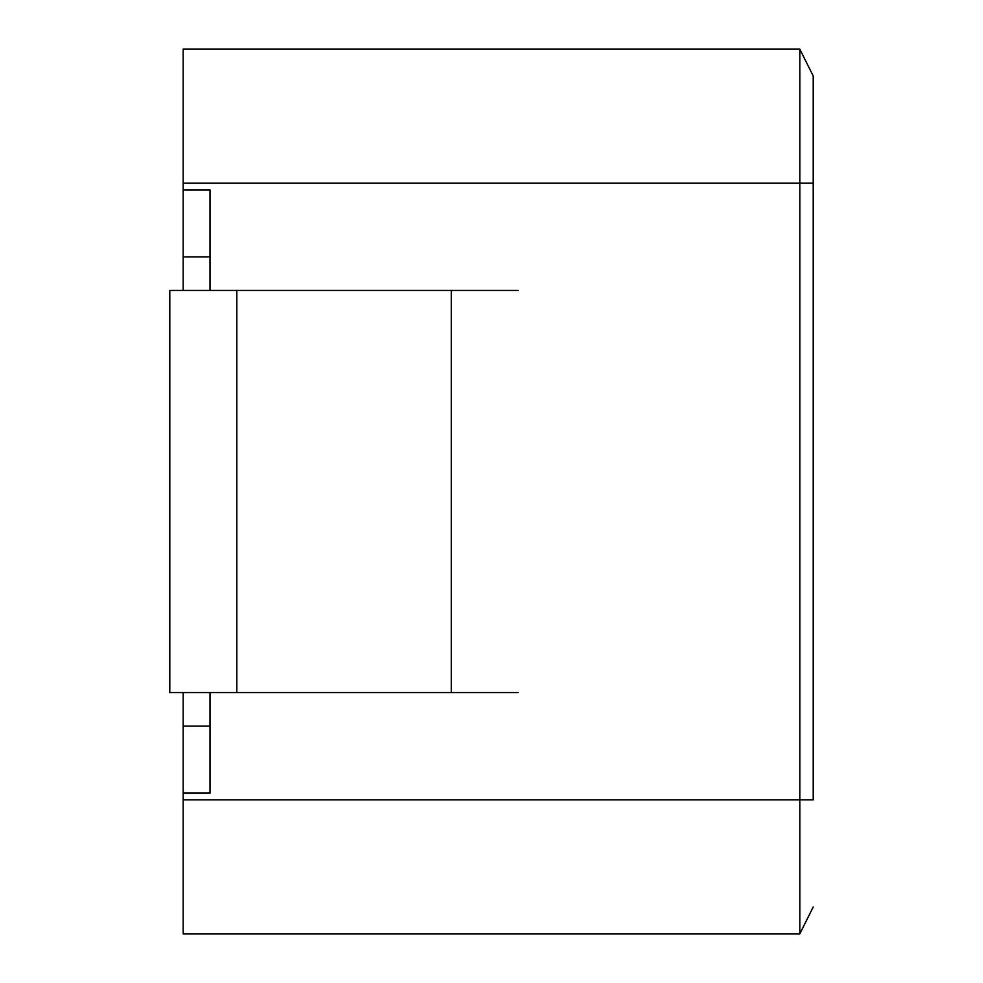 <?xml version="1.0" encoding="UTF-8"?>
<svg xmlns="http://www.w3.org/2000/svg" width="983" height="983" viewBox="0 0 983 983"><rect width="100%" height="100%" fill="white"/><g stroke="black" fill="none" stroke-linecap="round" stroke-linejoin="round"><path stroke-width="1.47" d="M183.194 189.903L183.194 256.919L210.006 256.919L183.194 256.919L183.194 49.15L799.806 49.15L183.194 49.15L183.194 189.903L210.006 189.903L183.194 189.903M813.211 799.806L813.211 183.194L813.211 799.806L799.806 799.806L799.806 183.194L183.194 183.194L799.806 183.194L799.806 49.15L813.211 75.961L813.211 183.194L813.211 75.961L799.806 49.15L799.806 183.194L813.211 183.194L799.806 183.194L799.806 799.806L183.194 799.806L183.194 692.573L183.194 726.081L210.006 726.081L183.194 726.081L183.194 793.097L210.006 793.097L183.194 793.097L183.194 799.806L813.211 799.806M183.194 290.427L183.194 256.919L183.194 290.427M183.194 933.85L183.194 799.806L183.194 933.85L799.806 933.85L183.194 933.85M210.006 189.903L210.006 290.427L210.006 189.903M210.006 692.573L210.006 793.097L210.006 692.573M799.806 933.85L799.806 799.806L799.806 933.85L813.211 907.039L799.806 933.85M169.789 290.427L518.311 290.427L451.283 290.427L451.283 692.573L169.789 692.573L169.789 290.427L169.789 692.573L236.817 692.573L236.817 290.427L169.789 290.427M518.311 692.573L451.283 692.573L518.311 692.573M451.283 290.427L236.817 290.427L236.817 692.573L451.283 692.573L451.283 290.427"/></g></svg>
